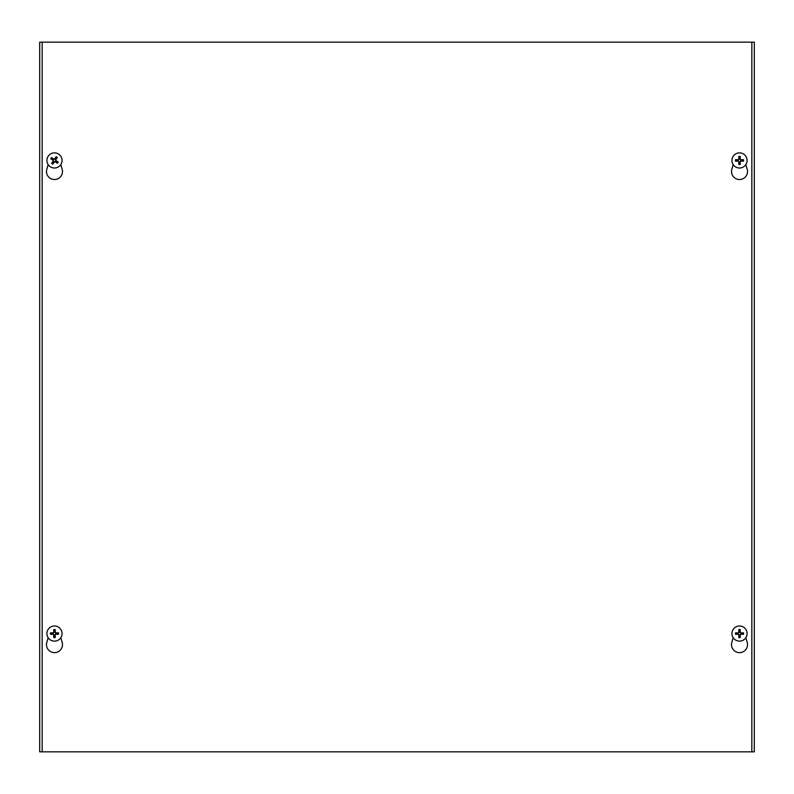<?xml version="1.0" encoding="UTF-8"?>
<svg xmlns="http://www.w3.org/2000/svg" width="794" height="794" viewBox="0 0 794 794"><rect width="100%" height="100%" fill="white"/><g stroke="black" fill="none" stroke-linecap="round" stroke-linejoin="round"><path stroke-width="1.19" d="M39.7 42.161L754.3 42.161L754.3 751.839L39.7 751.839L39.7 42.161L39.7 751.839M745.844 637.711L747.204 642.415A8 8 0 0 1 739.512 652.638A8 8 0 0 1 731.83 642.415L733.19 637.711M60.81 637.711L62.17 642.415A8 8 0 0 1 54.488 652.638A8 8 0 0 1 46.796 642.415L48.156 637.711M745.844 164.596L747.204 169.301A8 8 0 0 1 739.512 179.523A8 8 0 0 1 731.83 169.301L733.19 164.596M60.81 164.596L62.17 169.301A8 8 0 0 1 54.488 179.523A8 8 0 0 1 46.796 169.301L48.156 164.596M42.161 751.839L42.161 42.161M751.839 42.161L751.839 751.839M52.662 162.234A2.561 2.561 0 0 0 53.466 162.79L52.831 164.15A10.014 0.873 -57.1 0 0 54.369 161.887L55.104 161.748A10.014 0.873 36.1 0 0 57.357 163.306L56.275 162.264A2.561 2.561 0 0 0 56.831 161.46L55.749 160.835L55.52 159.624L57.347 157.569A4.059 4.059 0 0 0 56.146 156.746A10.014 0.873 122.9 0 0 54.597 158.999L53.863 159.137A10.014 0.873 -143.9 0 0 51.61 157.579L52.692 158.621A2.561 2.561 0 0 0 52.136 159.425L53.218 160.051L53.446 161.261L51.62 163.316A4.059 4.059 0 0 0 52.831 164.15M56.831 161.46L58.19 162.105A10.014 0.873 -147.1 0 0 55.927 160.557L55.788 159.822A10.014 0.873 -53.9 0 0 57.347 157.569M57.357 163.306A4.059 4.059 0 0 0 58.19 162.105M56.305 158.651A2.561 2.561 0 0 0 55.511 158.095L56.146 156.746M52.136 159.425L50.786 158.78A10.014 0.873 32.9 0 0 53.049 160.328L53.178 161.063A10.014 0.873 126.1 0 0 51.62 163.316M51.61 157.579A4.059 4.059 0 0 0 50.786 158.78M55.511 158.095L54.875 159.177L53.664 159.405L52.692 158.621M53.466 162.79L54.091 161.708L55.302 161.48L56.275 162.264M50.201 166.68A7.573 7.573 0 0 1 51.223 153.609A7.573 7.573 0 0 1 62.031 161.043A7.573 7.573 0 0 1 50.201 166.68M739.998 157.937A2.561 2.561 0 0 0 739.025 157.937L738.787 156.448A10.014 0.873 88.4 0 0 738.797 159.187L738.261 159.723A10.014 0.873 -178.4 0 0 735.522 159.713L737.001 159.951A2.561 2.561 0 0 0 737.001 160.934L738.251 160.835L739.125 161.708L738.787 164.437A4.059 4.059 0 0 0 740.246 164.437A10.014 0.873 -91.6 0 0 740.236 161.698L740.772 161.162A10.014 0.873 1.6 0 0 743.502 161.172L742.023 160.934A2.561 2.561 0 0 0 742.023 159.951L740.772 160.051L739.909 159.177L740.246 156.448A4.059 4.059 0 0 0 738.787 156.448M737.001 160.934L735.522 161.172A10.014 0.873 -1.6 0 0 738.261 161.162L738.797 161.698A10.014 0.873 91.6 0 0 738.787 164.437M735.522 159.713A4.059 4.059 0 0 0 735.522 161.172M739.025 162.949A2.561 2.561 0 0 0 739.998 162.949L740.246 164.437M742.023 159.951L743.502 159.713A10.014 0.873 178.4 0 0 740.772 159.723L740.236 159.187A10.014 0.873 -88.4 0 0 740.246 156.448M743.502 161.172A4.059 4.059 0 0 0 743.502 159.713M739.998 162.949L739.909 161.708L740.772 160.835L742.023 160.934M739.025 157.937L739.125 159.177L738.251 160.051L737.001 159.951M739.512 152.875A7.573 7.573 0 0 1 746.072 164.229A7.573 7.573 0 0 1 732.961 164.229A7.573 7.573 0 0 1 739.512 152.875M54.975 631.051A2.561 2.561 0 0 0 54.002 631.051L53.754 629.563A10.014 0.873 88.4 0 0 53.764 632.302L53.228 632.838A10.014 0.873 -178.4 0 0 50.498 632.828L51.977 633.066A2.561 2.561 0 0 0 51.977 634.049L53.228 633.949L54.091 634.823L53.754 637.552A4.059 4.059 0 0 0 55.213 637.552A10.014 0.873 -91.6 0 0 55.203 634.813L55.739 634.277A10.014 0.873 1.6 0 0 58.478 634.287L56.999 634.049A2.561 2.561 0 0 0 56.999 633.066L55.749 633.165L54.875 632.292L55.213 629.563A4.059 4.059 0 0 0 53.754 629.563M51.977 634.049L50.498 634.287A10.014 0.873 -1.6 0 0 53.228 634.277L53.764 634.813A10.014 0.873 91.6 0 0 53.754 637.552M50.498 632.828A4.059 4.059 0 0 0 50.498 634.287M54.002 636.063A2.561 2.561 0 0 0 54.975 636.063L55.213 637.552M56.999 633.066L58.478 632.828A10.014 0.873 178.4 0 0 55.739 632.838L55.203 632.302A10.014 0.873 -88.4 0 0 55.213 629.563M58.478 634.287A4.059 4.059 0 0 0 58.478 632.828M54.975 636.063L54.875 634.823L55.749 633.949L56.999 634.049M54.002 631.051L54.091 632.292L53.228 633.165L51.977 633.066M54.488 625.99A7.573 7.573 0 0 1 61.039 637.344A7.573 7.573 0 0 1 47.928 637.344A7.573 7.573 0 0 1 54.488 625.99M739.998 631.051A2.561 2.561 0 0 0 739.025 631.051L738.787 629.563A10.014 0.873 88.4 0 0 738.797 632.302L738.261 632.838A10.014 0.873 -178.4 0 0 735.522 632.828L737.001 633.066A2.561 2.561 0 0 0 737.001 634.049L738.251 633.949L739.125 634.823L738.787 637.552A4.059 4.059 0 0 0 740.246 637.552A10.014 0.873 -91.6 0 0 740.236 634.813L740.772 634.277A10.014 0.873 1.6 0 0 743.502 634.287L742.023 634.049A2.561 2.561 0 0 0 742.023 633.066L740.772 633.165L739.909 632.292L740.246 629.563A4.059 4.059 0 0 0 738.787 629.563M737.001 634.049L735.522 634.287A10.014 0.873 -1.6 0 0 738.261 634.277L738.797 634.813A10.014 0.873 91.6 0 0 738.787 637.552M735.522 632.828A4.059 4.059 0 0 0 735.522 634.287M739.025 636.063A2.561 2.561 0 0 0 739.998 636.063L740.246 637.552M742.023 633.066L743.502 632.828A10.014 0.873 178.4 0 0 740.772 632.838L740.236 632.302A10.014 0.873 -88.4 0 0 740.246 629.563M743.502 634.287A4.059 4.059 0 0 0 743.502 632.828M739.998 636.063L739.909 634.823L740.772 633.949L742.023 634.049M739.025 631.051L739.125 632.292L738.251 633.165L737.001 633.066M739.512 625.99A7.573 7.573 0 0 1 746.072 637.344A7.573 7.573 0 0 1 732.961 637.344A7.573 7.573 0 0 1 739.512 625.99M53.049 163.782A3.633 3.633 0 0 1 51.878 162.978M57.823 161.887A3.633 3.633 0 0 1 57.019 163.048M55.927 157.103A3.633 3.633 0 0 1 57.089 157.907M51.144 158.999A3.633 3.633 0 0 1 51.947 157.837M738.807 156.875A3.633 3.633 0 0 1 740.216 156.875M735.949 161.152A3.633 3.633 0 0 1 735.949 159.733M740.216 164.011A3.633 3.633 0 0 1 738.807 164.011M743.085 159.733A3.633 3.633 0 0 1 743.085 161.152M53.784 629.989A3.633 3.633 0 0 1 55.193 629.989M50.915 634.267A3.633 3.633 0 0 1 50.915 632.848M55.193 637.125A3.633 3.633 0 0 1 53.784 637.125M58.051 632.848A3.633 3.633 0 0 1 58.051 634.267M738.807 629.989A3.633 3.633 0 0 1 740.216 629.989M735.949 634.267A3.633 3.633 0 0 1 735.949 632.848M740.216 637.125A3.633 3.633 0 0 1 738.807 637.125M743.085 632.848A3.633 3.633 0 0 1 743.085 634.267"/></g></svg>
